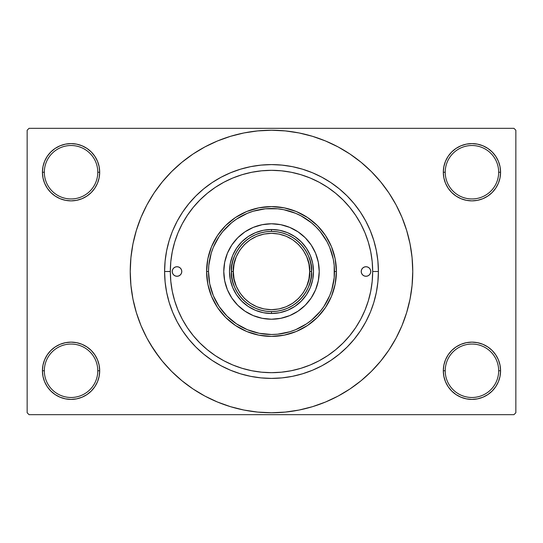 <?xml version="1.0" encoding="UTF-8"?>
<svg xmlns="http://www.w3.org/2000/svg" width="543" height="543" viewBox="0 0 543 543"><rect width="100%" height="100%" fill="white"/><g stroke="black" fill="none" stroke-linecap="round" stroke-linejoin="round"><path stroke-width="0.81" d="M443.862 365.181L443.305 370.767L445.219 370.767A26.729 26.729 0 0 0 471.942 397.49A26.729 26.729 0 0 0 498.671 370.767A26.729 26.729 0 0 0 471.942 344.045A26.729 26.729 0 0 0 445.219 370.767L443.305 370.767L443.862 376.353L445.491 381.722L448.131 386.677L451.695 391.014L456.032 394.578L460.987 397.225L466.356 398.854L471.942 399.404L477.528 398.854L482.903 397.225L487.852 394.578L492.189 391.014L495.752 386.677L498.399 381.722L500.028 376.353L500.578 370.767L498.671 370.767A26.729 26.729 0 0 1 471.942 397.49A26.729 26.729 0 0 1 445.219 370.767A26.729 26.729 0 0 1 471.942 344.045A26.729 26.729 0 0 1 498.671 370.767L500.578 370.767L500.028 365.181L498.399 359.812L495.752 354.857L492.189 350.52L487.852 346.957L482.903 344.31L477.528 342.681L471.942 342.131L466.356 342.681L460.987 344.31L456.032 346.957L451.695 350.52L448.131 354.857L445.491 359.812L443.862 365.181L443.305 370.767L443.862 376.353M443.312 370.767A28.636 28.636 0 0 1 471.942 342.131A28.636 28.636 0 0 1 500.578 370.767L500.028 365.181M42.972 365.181L42.422 370.767L44.329 370.767A26.729 26.729 0 0 0 71.058 397.49A26.729 26.729 0 0 0 97.781 370.767A26.729 26.729 0 0 0 71.058 344.045A26.729 26.729 0 0 0 44.329 370.767L42.422 370.767A28.636 28.636 0 0 1 71.058 342.131A28.636 28.636 0 0 1 99.695 370.767L97.781 370.767A26.729 26.729 0 0 1 71.058 397.49A26.729 26.729 0 0 1 44.329 370.767A26.729 26.729 0 0 1 71.058 344.045A26.729 26.729 0 0 1 97.781 370.767L99.695 370.767L99.138 365.181L97.509 359.812L94.869 354.857L91.305 350.52L86.968 346.957L82.013 344.31L76.644 342.681L71.058 342.131L65.472 342.681L60.097 344.31L55.148 346.957L50.811 350.52L47.248 354.857L44.601 359.812L42.972 365.181L42.422 370.767L42.972 376.353L44.601 381.722L47.248 386.677L50.811 391.014L55.148 394.578L60.097 397.225L65.472 398.854L71.058 399.404L76.644 398.854L82.013 397.225L86.968 394.578L91.305 391.014L94.869 386.677L97.509 381.722L99.138 376.353L99.695 370.767L99.138 365.181M99.138 177.819L99.695 172.233L99.138 166.647L97.509 161.278L94.869 156.323L91.305 151.986L86.968 148.422L82.013 145.775L76.644 144.146L71.058 143.596L65.472 144.146L60.097 145.775L55.148 148.422L50.811 151.986L47.248 156.323L44.601 161.278L42.972 166.647L42.422 172.233L42.972 177.819L44.601 183.188L47.248 188.143L50.811 192.48L55.148 196.043L60.097 198.69L65.472 200.319L71.058 200.869L76.644 200.319L82.013 198.69L86.968 196.043L91.305 192.48L94.869 188.143L97.509 183.188L99.138 177.819L99.695 172.233L97.781 172.233A26.729 26.729 0 0 0 71.058 145.51A26.729 26.729 0 0 0 44.329 172.233L42.422 172.233A28.636 28.636 0 0 1 71.058 143.596A28.636 28.636 0 0 1 99.688 172.233M443.862 166.647L443.305 172.233L445.219 172.233A26.729 26.729 0 0 0 471.942 198.955A26.729 26.729 0 0 0 498.671 172.233A26.729 26.729 0 0 0 471.942 145.51A26.729 26.729 0 0 0 445.219 172.233L443.305 172.233A28.636 28.636 0 0 1 471.942 143.596A28.636 28.636 0 0 1 500.578 172.233L498.671 172.233A26.729 26.729 0 0 1 471.942 198.955A26.729 26.729 0 0 1 445.219 172.233A26.729 26.729 0 0 1 471.942 145.51A26.729 26.729 0 0 1 498.671 172.233L500.578 172.233L500.028 166.647L498.399 161.278L495.752 156.323L492.189 151.986L487.852 148.422L482.903 145.775L477.528 144.146L471.942 143.596L466.356 144.146L460.987 145.775L456.032 148.422L451.695 151.986L448.131 156.323L445.491 161.278L443.862 166.647L443.305 172.233L443.862 177.819L445.491 183.188L448.131 188.143L451.695 192.48L456.032 196.043L460.987 198.69L466.356 200.319L471.942 200.869L477.528 200.319L482.903 198.69L487.852 196.043L492.189 192.48L495.752 188.143L498.399 183.188L500.028 177.819L500.578 172.233L500.028 166.647M42.972 166.647L42.422 172.233L44.329 172.233A26.729 26.729 0 0 1 71.058 145.51A26.729 26.729 0 0 1 97.781 172.233A26.729 26.729 0 0 1 71.058 198.955A26.729 26.729 0 0 1 44.329 172.233A26.729 26.729 0 0 0 71.058 198.955A26.729 26.729 0 0 0 97.781 172.233L99.695 172.233L99.138 166.647M170.326 271.466L164.597 271.5A106.903 106.903 0 0 1 271.5 164.597A106.903 106.903 0 0 1 378.403 271.5L372.674 271.5L378.403 271.5L377.887 281.98L376.347 292.358L373.801 302.532L370.631 311.512M384.967 355.651L388.958 349.984L396.085 338.092L402.01 325.562L406.68 312.51L410.053 299.057L412.083 285.346L412.761 271.5A141.261 141.261 0 0 1 271.5 412.761A141.261 141.261 0 0 1 130.239 271.5A141.261 141.261 0 0 1 271.5 130.239A141.261 141.261 0 0 1 412.761 271.5L412.083 257.654L410.053 243.943L406.68 230.49L402.01 217.438L396.085 204.908L388.958 193.016L383.575 185.502M513.943 414.676L29.057 414.676L27.15 412.761L27.15 130.239L29.057 128.324L513.943 128.324L29.057 128.324L27.15 130.239L27.15 412.761L29.057 414.676L513.943 414.676L515.85 412.761L515.85 130.239L515.85 412.761L513.943 414.676M360.817 223.974L360.403 223.2M355.998 215.856L354.206 213.223M350.486 208.274L348.165 205.478M283.276 171.011L279.53 170.645M233.626 177.683L230.463 179.02M209.17 191.801L206.333 194.102M194.041 206.408L193.301 207.297M178.64 231.332L177.222 234.786M175.301 240.162L174.201 243.753M240.468 373.801L250.642 376.347L240.468 373.801L230.592 370.265L221.11 365.778L212.109 360.389L203.679 354.138L195.908 347.092L188.862 339.321L182.611 330.891L177.222 321.89L172.735 312.408L169.199 302.532L166.653 292.358L165.113 281.98L164.597 271.5L165.113 261.02L164.597 271.5L170.326 271.534M174.201 299.247L175.301 302.845M270.136 372.668L273.808 372.647M348.165 337.522L350.486 334.726M354.206 329.777L355.998 327.144M360.403 319.8L360.817 319.026M302.532 169.199L292.358 166.653L302.532 169.199L312.408 172.735L321.89 177.222L330.891 182.611L339.321 188.862L347.092 195.908L354.138 203.679L360.389 212.109L365.778 221.11L370.265 230.592L373.801 240.468L376.347 250.642L377.887 261.02L378.403 271.5A106.903 106.903 0 0 1 271.5 378.403A106.903 106.903 0 0 1 164.597 271.5M513.943 128.324L515.85 130.239L513.943 128.324M150.336 344.126L159.425 357.498M158.033 187.349L154.042 193.016L146.915 204.908L140.99 217.438L136.32 230.49L132.947 243.943L130.917 257.654L130.239 271.5L130.917 285.346L132.947 299.057L136.32 312.51L140.99 325.562L146.915 338.092L154.042 349.984L162.303 361.115L171.608 371.392L181.885 380.697L189.215 386.324M181.885 380.697L193.016 388.958L204.908 396.085L217.438 402.01L230.49 406.68L243.943 410.053L257.654 412.083L271.5 412.761L285.346 412.083L299.057 410.053L312.51 406.68L325.562 402.01L338.092 396.085L349.984 388.958L361.115 380.697L371.392 371.392L380.697 361.115L388.958 349.984L393.838 342.131M301.324 409.578L312.51 406.68M355.651 384.967L361.115 380.697M392.664 198.874L388.958 193.016L380.697 181.885L371.392 171.608L361.115 162.303L353.785 156.676M361.115 162.303L349.984 154.042L338.092 146.915L325.562 140.99L312.51 136.32L299.057 132.947L285.346 130.917L271.5 130.239L257.654 130.917L243.943 132.947L230.49 136.32L217.438 140.99L204.908 146.915L193.016 154.042L181.885 162.303L171.608 171.608L162.303 181.885L154.042 193.016L149.162 200.869M241.676 133.422L230.49 136.32M187.349 158.033L181.885 162.303M495.752 156.323L492.189 151.986M487.852 148.422L482.903 145.775L477.528 144.146L471.942 143.596L466.356 144.146M460.987 145.775L456.032 148.422M451.695 151.986L448.131 156.323M500.028 177.819L500.578 172.233A28.636 28.636 0 0 1 471.942 200.869A28.636 28.636 0 0 1 443.305 172.233L443.862 177.819M456.032 196.043L460.987 198.69L466.356 200.319L471.942 200.869L477.528 200.319L482.903 198.69L487.852 196.043M492.189 192.48L495.752 188.143M94.869 156.323L91.305 151.986M86.968 148.422L82.013 145.775L76.644 144.146L71.058 143.596L65.472 144.146M60.097 145.775L55.148 148.422M50.811 151.986L47.248 156.323M99.695 172.233A28.636 28.636 0 0 1 71.058 200.869A28.636 28.636 0 0 1 42.422 172.233L42.972 177.819M55.148 196.043L60.097 198.69L65.472 200.319L71.058 200.869L76.644 200.319L82.013 198.69L86.968 196.043M91.305 192.48L94.869 188.143M86.968 346.957L82.013 344.31L76.644 342.681L71.058 342.131L65.472 342.681L60.097 344.31L55.148 346.957M50.811 350.52L47.248 354.857M99.138 376.353L99.695 370.767A28.636 28.636 0 0 1 71.058 399.404A28.636 28.636 0 0 1 42.422 370.767L42.972 376.353M47.248 386.677L50.811 391.014M55.148 394.578L60.097 397.225L65.472 398.854L71.058 399.404L76.644 398.854M82.013 397.225L86.968 394.578M91.305 391.014L94.869 386.677M487.852 346.957L482.903 344.31L477.528 342.681L471.942 342.131L466.356 342.681L460.987 344.31L456.032 346.957M451.695 350.52L448.131 354.857M448.131 386.677L451.695 391.014M456.032 394.578L460.987 397.225L466.356 398.854L471.942 399.404L477.528 398.854M482.903 397.225L487.852 394.578M492.189 391.014L495.752 386.677M500.028 376.353L500.578 370.767A28.636 28.636 0 0 1 471.942 399.404A28.636 28.636 0 0 1 443.305 370.767M165.113 261.02L166.653 250.642L169.199 240.468L172.077 232.214M169.24 302.661L169.945 304.881M312.51 136.32L299.057 132.947M230.49 406.68L243.943 410.053M172.735 230.592L177.222 221.11L182.611 212.109L188.862 203.679L195.908 195.908L203.679 188.862L212.109 182.611L221.11 177.222L230.592 172.735L240.468 169.199L250.642 166.653L261.02 165.113L271.5 164.597L281.98 165.113L292.358 166.653M370.265 312.408L365.778 321.89L360.389 330.891L354.138 339.321L347.092 347.092L339.321 354.138L330.891 360.389L321.89 365.778L312.408 370.265L302.532 373.801L292.358 376.347L281.98 377.887L271.5 378.403L261.02 377.887L250.642 376.347M368.154 301.419L367.306 304.019M292.148 237.142L287.328 234.664L282.217 232.872L276.91 231.78L271.5 231.413L271.5 229.499A42.001 42.001 0 0 0 229.499 271.5A42.001 42.001 0 0 0 271.5 313.501L271.5 311.587L276.91 311.22L282.217 310.128L287.328 308.336L292.148 305.858M250.852 305.858L255.672 308.336L260.783 310.128L266.09 311.22L271.5 311.587L271.5 313.501A42.001 42.001 0 0 1 229.499 271.5A42.001 42.001 0 0 1 271.5 229.499A42.001 42.001 0 0 1 313.501 271.5A42.001 42.001 0 0 1 271.5 313.501A42.001 42.001 0 0 0 313.501 271.5A42.001 42.001 0 0 0 271.5 229.499L271.5 231.413L266.09 231.78L260.783 232.872L255.672 234.664L250.852 237.142M305.858 292.148L308.336 287.328L310.128 282.217L311.22 276.91L311.587 271.5L311.22 266.09L310.128 260.783L308.336 255.672L305.858 250.852M237.142 250.852L234.664 255.672L232.872 260.783L231.78 266.09L231.413 271.5L231.78 276.91L232.872 282.217L234.664 287.328L237.142 292.148M361.224 271.5A4.772 4.772 0 0 1 365.996 266.728A4.772 4.772 0 0 1 370.767 271.5L370.401 273.326L369.369 274.873L367.821 275.912L365.996 276.272L364.17 275.912L362.622 274.873L361.584 273.326L361.224 271.5L361.584 269.674L362.622 268.127L364.17 267.088L365.996 266.728L367.821 267.088L369.369 268.127L370.401 269.674L370.767 271.5A4.772 4.772 0 0 1 365.996 276.272A4.772 4.772 0 0 1 361.224 271.5L361.312 270.57M172.233 271.5A4.772 4.772 0 0 1 177.004 266.728A4.772 4.772 0 0 1 181.776 271.5L181.416 273.326L180.378 274.873L178.83 275.912L177.004 276.272L175.179 275.912L173.631 274.873L172.599 273.326L172.233 271.5L172.599 269.674L173.631 268.127L175.179 267.088L177.004 266.728L178.83 267.088L180.378 268.127L181.416 269.674L181.776 271.5A4.772 4.772 0 0 1 177.004 276.272A4.772 4.772 0 0 1 172.233 271.5M311.2 297.992A47.723 47.723 0 0 0 318.307 262.194L319.223 271.5L318.307 280.812L315.592 289.765L311.18 298.012L305.247 305.247L298.012 311.18L289.765 315.592L280.812 318.307L271.5 319.223L262.188 318.307L253.235 315.592L244.988 311.18L237.753 305.247L231.82 298.012L227.408 289.765L224.693 280.812L223.777 271.5A47.723 47.723 0 0 1 271.5 223.777A47.723 47.723 0 0 1 319.223 271.5A47.723 47.723 0 0 1 271.5 319.223A47.723 47.723 0 0 1 223.777 271.5L224.693 262.188L227.408 253.235L231.82 244.988L237.753 237.753L244.988 231.82L253.235 227.408L262.188 224.693L271.5 223.777L280.812 224.693A47.723 47.723 0 0 0 262.194 224.693M318.307 262.181A47.723 47.723 0 0 0 311.2 245.008M311.166 244.961A47.723 47.723 0 0 0 305.254 237.766M305.234 237.746A47.723 47.723 0 0 0 298.039 231.834M297.992 231.8A47.723 47.723 0 0 0 280.819 224.693M262.181 224.693A47.723 47.723 0 0 0 245.008 231.8M244.961 231.834A47.723 47.723 0 0 0 237.766 237.746M237.746 237.766A47.723 47.723 0 0 0 231.834 244.961M231.8 245.008A47.723 47.723 0 0 0 224.693 280.806M336.402 271.5L334.495 271.5A62.995 62.995 0 0 1 271.5 334.495A62.995 62.995 0 0 1 208.505 271.5L206.598 271.5A64.902 64.902 0 0 0 271.5 336.402A64.902 64.902 0 0 0 336.402 271.5A64.902 64.902 0 0 1 271.5 336.402A64.902 64.902 0 0 1 206.598 271.5L207.84 258.835L211.532 246.665L217.533 235.438L225.603 225.603L235.438 217.533L246.665 211.532L258.835 207.84L271.5 206.598L284.165 207.84L296.335 211.532L307.562 217.533L317.397 225.603L325.467 235.438L331.468 246.665L335.16 258.835L336.402 271.5L335.16 284.165L331.468 296.335L325.467 307.562L317.397 317.397L307.562 325.467L296.335 331.468L284.165 335.16L271.5 336.402L258.835 335.16L246.665 331.468L235.438 325.467L225.603 317.397L217.533 307.562L211.532 296.335L207.84 284.165L206.598 271.5A64.902 64.902 0 0 1 271.5 206.598A64.902 64.902 0 0 1 336.402 271.5A64.902 64.902 0 0 0 271.5 206.598A64.902 64.902 0 0 0 206.598 271.5L208.505 271.5L209.713 283.792L213.297 295.609L219.121 306.496L226.954 316.046L236.504 323.879L247.391 329.703L259.208 333.287L271.5 334.495L277.677 334.196L289.786 331.787L295.609 329.703L306.496 323.879L311.465 320.2L320.2 311.465L323.879 306.496L329.703 295.609L331.787 289.786L334.196 277.677L334.196 265.323L333.287 259.208L329.703 247.391L327.056 241.805L320.2 231.535L316.046 226.954L311.465 222.8L301.195 215.944L295.609 213.297L283.792 209.713L277.677 208.804L265.323 208.804L253.214 211.213L247.391 213.297L236.504 219.121L231.535 222.8L222.8 231.535L219.121 236.504L213.297 247.391L211.213 253.214L208.804 265.323L208.505 271.5A62.995 62.995 0 0 1 271.5 208.505A62.995 62.995 0 0 1 334.495 271.5L336.402 271.5M372.674 271.5A101.174 101.174 0 0 1 271.5 372.674A101.174 101.174 0 0 1 170.326 271.5A101.174 101.174 0 0 1 271.5 170.326A101.174 101.174 0 0 1 372.674 271.5L372.186 261.583L370.733 251.762L368.317 242.13L364.977 232.784L360.728 223.804L355.624 215.293L349.712 207.317L343.04 199.96L335.683 193.288L327.707 187.376L319.196 182.272L310.216 178.023L300.87 174.683L291.238 172.267L281.417 170.814L271.5 170.326L261.583 170.814L251.762 172.267L242.13 174.683L232.784 178.023L223.804 182.272L215.293 187.376L207.317 193.288L199.96 199.96L193.288 207.317L187.376 215.293L182.272 223.804L178.023 232.784L174.683 242.13L172.267 251.762L170.814 261.583L170.326 271.5L170.814 281.417L172.267 291.238L174.683 300.87L178.023 310.216L182.272 319.196L187.376 327.707L193.288 335.683L199.96 343.04L207.317 349.712L215.293 355.624L223.804 360.728L232.784 364.977L242.13 368.317L251.762 370.733L261.583 372.186L271.5 372.674L281.417 372.186L291.238 370.733L300.87 368.317L310.216 364.977L319.196 360.728L327.707 355.624L335.683 349.712L343.04 343.04L349.712 335.683L355.624 327.707L360.728 319.196L364.977 310.216L368.317 300.87L370.733 291.238L372.186 281.417L372.674 271.5M174.683 300.87L178.023 310.216M300.87 368.317L310.216 364.977M368.317 242.13L366.783 237.481M365.622 234.393L365.263 233.483M365.181 233.286L364.977 232.784M242.13 174.683L232.784 178.023M280.812 224.693L289.765 227.408L298.012 231.82L305.247 237.753L311.18 244.988L315.592 253.235L318.307 262.188M229.499 271.5L230.307 263.307L232.696 255.427L236.578 248.165L241.805 241.805L248.165 236.578L255.427 232.696L263.307 230.307L271.5 229.499L279.693 230.307L287.573 232.696L294.835 236.578L301.195 241.805L306.422 248.165L310.304 255.427L312.693 263.307L313.501 271.5L312.693 279.693L310.304 287.573L306.422 294.835L301.195 301.195L294.835 306.422L287.573 310.304L279.693 312.693L271.5 313.501L263.307 312.693L255.427 310.304L248.165 306.422L241.805 301.195L236.578 294.835L232.696 287.573L230.307 279.693L229.499 271.5M224.693 280.819A47.723 47.723 0 0 0 231.8 297.992M231.834 298.039A47.723 47.723 0 0 0 237.746 305.234M237.766 305.254A47.723 47.723 0 0 0 244.961 311.166M245.008 311.2A47.723 47.723 0 0 0 262.181 318.307M262.194 318.307A47.723 47.723 0 0 0 280.806 318.307M280.819 318.307A47.723 47.723 0 0 0 297.992 311.2M298.039 311.166A47.723 47.723 0 0 0 305.234 305.254M305.254 305.234A47.723 47.723 0 0 0 311.166 298.039M172.599 269.674L172.328 270.57M172.328 272.43L172.599 273.326M181.688 272.43L181.776 271.5M370.672 270.57L370.401 269.674M370.401 273.326L370.672 272.43M231.413 271.5C229.798 283.229 241.825 311.044 271.5 311.587C301.175 311.044 313.202 283.229 311.587 271.5L309.68 271.5C311.214 282.665 299.756 309.157 271.5 309.68C243.244 309.157 231.786 282.665 233.32 271.5L231.413 271.5A40.087 40.087 0 0 1 271.5 231.413A40.087 40.087 0 0 1 311.587 271.5A40.087 40.087 0 0 1 271.5 311.587A40.087 40.087 0 0 1 231.413 271.5L233.32 271.5L234.053 278.946L236.225 286.113L239.755 292.711L244.506 298.494L250.289 303.245L256.887 306.775L264.054 308.947L271.5 309.68L278.946 308.947L286.113 306.775L292.711 303.245L298.494 298.494L303.245 292.711L306.775 286.113L308.947 278.946L309.68 271.5L308.947 264.054L306.775 256.887L303.245 250.289L298.494 244.506L292.711 239.755L286.113 236.225L278.946 234.053L271.5 233.32L264.054 234.053L256.887 236.225L250.289 239.755L244.506 244.506L239.755 250.289L236.225 256.887L234.053 264.054L233.32 271.5C231.786 260.335 243.244 233.843 271.5 233.32C299.756 233.843 311.214 260.335 309.68 271.5L311.587 271.5C313.202 259.771 301.175 231.956 271.5 231.413C241.825 231.956 229.798 259.771 231.413 271.5"/></g></svg>
